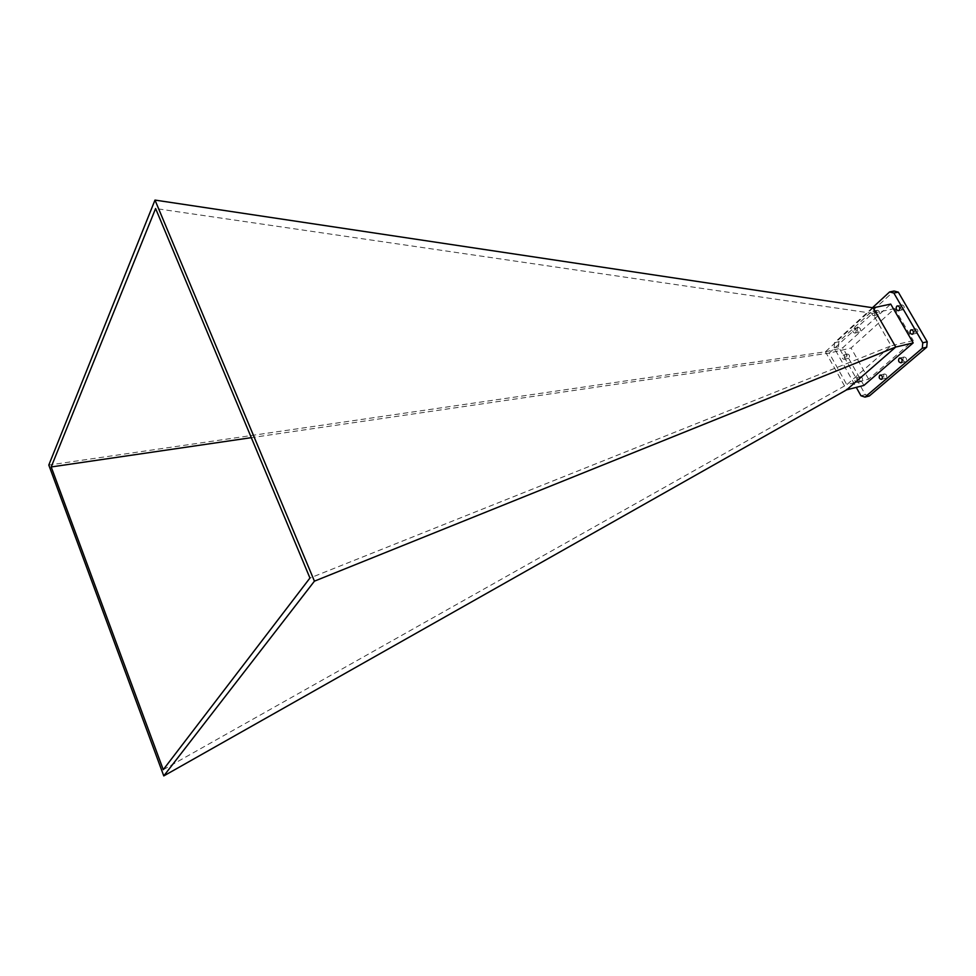 <?xml version="1.0" encoding="UTF-8"?>
<svg xmlns="http://www.w3.org/2000/svg" width="976" height="976" viewBox="0 0 976 976"><rect width="100%" height="100%" fill="white"/><g stroke="black" fill="none" stroke-linecap="round" stroke-linejoin="round"><path stroke-width="0.73" stroke-dasharray="4.88 3.66" d="M846.997 354.373L847.522 354.093C849.523 354.617 850.035 355.935 849.059 358.046L848.534 358.326C846.534 357.802 846.021 356.484 846.997 354.373M844.691 359.083C845.667 356.972 845.155 355.642 843.154 355.118L842.63 355.398C841.654 357.521 842.166 358.839 844.167 359.363L844.691 359.083M915.049 329.095L915.647 328.79C917.83 329.327 918.379 330.705 917.281 332.938L916.684 333.243C914.488 332.718 913.951 331.34 915.049 329.095M884.085 374.223L884.61 373.954C886.733 374.479 887.269 375.821 886.232 377.993L885.72 378.261C883.597 377.749 883.048 376.394 884.085 374.223M876.729 310.612L877.339 310.283C879.4 310.832 879.913 312.186 878.876 314.345L878.266 314.662C876.204 314.138 875.692 312.784 876.729 310.612M874.447 315.309C875.484 313.137 874.972 311.783 872.922 311.234L872.3 311.564C871.275 313.735 871.788 315.089 873.849 315.626L874.447 315.309M901.19 305.268L901.885 304.902C904.191 305.488 904.764 306.989 903.581 309.392L902.898 309.746C900.592 309.16 900.018 307.672 901.19 305.268M859.771 377.102L860.32 376.809C862.54 377.37 863.113 378.81 862.04 381.128L861.491 381.409C859.27 380.847 858.697 379.408 859.771 377.102M857.672 382.226C858.758 379.908 858.185 378.468 855.952 377.895L855.415 378.188C854.329 380.506 854.915 381.945 857.135 382.507L857.672 382.226M857.709 327.79L858.331 327.448C860.515 328.034 861.064 329.485 859.978 331.791L859.356 332.121C857.172 331.547 856.623 330.108 857.709 327.79M855.586 332.779C856.672 330.461 856.123 329.01 853.927 328.436L853.305 328.766C852.231 331.084 852.78 332.535 854.964 333.109L855.586 332.779M903.556 357.289L904.154 356.972C906.509 357.545 907.107 359.034 905.935 361.425L905.338 361.742C902.983 361.169 902.385 359.693 903.556 357.289M869.335 395.975L865.309 394.621L838.494 346.846L838.848 341.722L894.053 291.007M868.64 379.176L851.06 348.005L894.711 308.55L913.268 340.587L868.64 379.176L846.814 384.666L891.173 345.809L309.941 578.036M873.203 307.83L825.44 351.787L48.8 465.064M825.44 351.787L846.717 389.814M825.501 351.775L842.727 347.785L890.71 304.097M863.882 385.435L842.727 347.785M872.459 307.721L834.468 342.722L834.126 347.846L856.269 387.374M163.26 769.686L846.814 384.666L829.185 353.092L251.32 437.663M913.268 340.587L891.173 345.809L872.556 313.345L155.611 208.522M894.711 308.55L872.556 313.345L829.185 353.092L851.06 348.005M865.309 394.621L860.954 395.756M838.494 346.846L834.126 347.846M838.848 341.722L834.468 342.722M843.154 355.118L847.522 354.093M911.218 329.803L915.647 328.79M880.23 375.052L884.61 373.954M872.922 311.234L877.339 310.283M897.444 305.854L901.885 304.902M855.952 377.895L860.32 376.809M853.927 328.436L858.331 327.448M899.75 358.046L904.154 356.972M900.946 362.828L905.338 361.742M854.964 333.109L859.356 332.121M857.135 382.507L861.491 381.409M898.469 310.71L902.898 309.746M873.849 315.626L878.266 314.662M881.34 379.371L885.72 378.261M912.255 334.28L916.684 333.243M844.167 359.363L848.534 358.326"/><path stroke-width="1.46" d="M912.853 333.975C913.951 331.73 913.402 330.339 911.218 329.803L910.62 330.12C909.522 332.365 910.059 333.743 912.255 334.28L912.853 333.975M881.853 379.103C882.89 376.931 882.353 375.577 880.23 375.052L879.705 375.321C878.681 377.505 879.217 378.859 881.34 379.371L881.853 379.103M899.152 310.356C900.323 307.952 899.75 306.452 897.444 305.854L896.749 306.22C895.578 308.623 896.151 310.124 898.469 310.71L899.152 310.356M901.531 362.511C902.702 360.107 902.105 358.619 899.75 358.046L899.152 358.363C897.993 360.766 898.591 362.255 900.946 362.828L901.531 362.511M889.612 291.934L894.053 291.007L898.31 292.141L927.2 341.759L926.724 347.188L869.335 395.975L864.98 397.11L922.296 348.261L922.771 342.808L893.857 293.068L889.612 291.934L872.459 307.721M913.182 342.905L863.882 385.435L846.656 389.827L163.773 775.92L48.8 465.064L154.989 200.08L873.203 307.83L890.71 304.097L913.182 342.905L895.773 347.041L873.239 307.83M154.989 200.08L314.431 581.159L895.773 347.041M163.773 775.92L314.431 581.159M155.611 208.522L309.941 578.036L163.26 769.686L51.191 466.955L155.611 208.522M846.656 389.827L895.724 347.053M856.269 387.374L860.954 395.756L864.98 397.11M251.32 437.663L51.191 466.955M898.31 292.141L893.857 293.068M927.2 341.759L922.771 342.808M926.724 347.188L922.296 348.261"/></g></svg>

